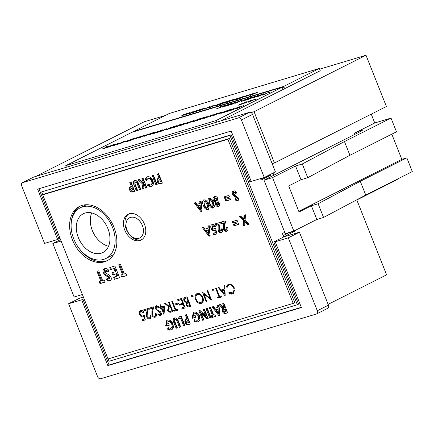 <?xml version="1.0" encoding="UTF-8"?>
<svg xmlns="http://www.w3.org/2000/svg" width="434" height="434" viewBox="0 0 434 434"><rect width="100%" height="100%" fill="white"/><g stroke="black" fill="none" stroke-linecap="round" stroke-linejoin="round"><path stroke-width="0.65" d="M285.469 236.405L285.317 236.031L283.581 236.552M35.865 176.399L144.012 121.862L165.311 115.471M319.63 69.169L366.008 55.254L386.406 106.504L274.44 162.967L254.042 111.717L366.008 55.254M374.759 122.968L391.018 118.091L344.466 141.565L302.281 163.981L295.549 166L272.547 177.598L264.008 180.164L361.066 131.22A4.817 0.423 -21.7 0 0 362.254 130.422A4.817 0.423 -21.7 0 0 359.341 131.16A4.817 0.423 -21.7 0 0 354.497 133.189L374.759 122.968L371.249 114.147M391.018 118.091L396.481 131.817L349.929 155.291L307.739 177.701L301.006 179.725L288.681 185.942L299.042 211.976L311.368 205.759L316.831 219.479L323.563 217.461L365.748 195.05L412.3 171.571L406.837 157.851L401.835 159.354L391.81 134.166M397.143 179.215L397.284 179.567L356.819 199.976L386.613 274.852L328.131 304.342M60.543 239.639L52.845 243.523L74.127 297.002L82.384 294.523M52.845 243.523L61.102 241.044M302.281 163.981L307.739 177.701M295.549 166L301.006 179.725M344.466 141.565L349.929 155.291M264.008 180.164L285.29 233.644L293.829 231.083L316.831 219.479M272.547 177.598L293.829 231.083M311.368 205.759L318.1 203.741L323.563 217.461M318.1 203.741L360.285 181.325L365.748 195.05M360.285 181.325L406.837 157.851M283.19 235.564L288.415 232.928L295.966 230.666L295.749 230.112M272.145 163.656L274.44 162.967M251.107 112.596L254.042 111.717M273.887 175.179L273.046 173.068M295.966 230.666L285.317 236.031M298.782 211.32L401.835 159.354M71.176 223.727A30.483 21.537 63.2 0 1 80.29 206.031A30.483 21.537 -116.8 0 0 71.176 223.727M127.016 230.15A11.268 7.964 63.2 0 1 129.625 217.781A11.268 7.964 63.2 0 1 142.385 225.539A11.268 7.964 63.2 0 1 139.775 237.903A11.268 7.964 63.2 0 1 127.016 230.15M108.126 358.934L109.048 361.262L297.355 304.76L229.96 135.403L41.653 191.904L42.798 194.774M107.719 260.422A30.483 21.537 63.2 0 1 79.303 248.649A30.483 21.537 -116.8 0 0 107.719 260.422M112.531 256.114A30.483 21.537 63.2 0 1 110.768 256.044M284.753 232.293L282.366 233.497L283.733 236.926L299.427 232.217L328.446 305.129A2.892 2.04 63.2 0 1 327.773 308.297L316.641 313.918A2.892 2.04 -116.8 0 0 317.308 310.744L328.446 305.129M316.641 313.918A2.892 2.04 -116.8 0 1 316.402 314.01L100.645 378.746A2.892 2.04 -116.8 0 1 97.607 376.663L68.594 303.751L79.731 298.136L83.388 297.04M22.367 182.747L33.505 177.132A2.892 2.04 63.2 0 1 33.743 177.034L249.501 112.297A2.892 2.04 63.2 0 1 252.534 114.381L275.416 171.875L264.279 177.49L251.21 181.412L231.17 131.046L37.606 189.126L57.651 239.487L44.577 243.409L21.7 185.915A2.892 2.04 -116.8 0 1 22.367 182.747A2.892 2.04 -116.8 0 1 22.606 182.654L238.364 117.912L249.501 112.297M260.525 178.613L261.084 180.012L270.697 175.168L271.234 176.519M68.594 303.751L81.663 299.829L107.838 365.612L301.402 307.538L275.221 241.754L288.295 237.832L317.308 310.744M299.427 232.217L288.295 237.832M252.534 114.381L241.402 119.996L264.279 177.49M241.402 119.996A2.892 2.04 -116.8 0 0 238.364 117.912M275.221 241.754L276.442 241.141L273.811 241.928L283.733 236.926M273.811 241.928L298.57 304.147L297.355 304.76M251.118 181.19L249.8 181.586L231.176 134.79L229.96 135.403M38.914 188.736L58.867 238.874L60.093 238.505M58.867 238.874L57.651 239.487M231.176 134.79L41.653 191.904M81.663 299.829L82.878 299.216L109.059 364.999L301.31 307.315M84.109 298.847L82.878 299.216M109.059 364.999L107.838 365.612M263.763 177.642L260.747 179.166M266.221 176.508L270.697 175.168M142.417 225.528A11.317 7.996 63.2 0 1 139.797 237.946A11.317 7.996 63.2 0 1 126.983 230.161A11.317 7.996 63.2 0 1 129.603 217.738A11.317 7.996 63.2 0 1 142.417 225.528M85.129 213.023A21.716 15.342 -116.8 0 0 83.35 213.729A21.716 15.342 -116.8 0 0 78.847 238.808A21.716 15.342 -116.8 0 0 101.127 253.217A21.716 15.342 -116.8 0 0 102.907 252.507A21.716 15.342 -116.8 0 0 107.41 227.432A21.716 15.342 -116.8 0 0 85.129 213.023M91.72 212.92A21.716 15.342 -116.8 0 0 108.533 246.257M103.59 259.413A28.411 20.072 -116.8 0 0 105.918 258.485A28.411 20.072 -116.8 0 0 111.815 225.68A28.411 20.072 -116.8 0 0 82.661 206.823A28.411 20.072 -116.8 0 0 80.333 207.75A28.411 20.072 -116.8 0 0 74.442 240.561A28.411 20.072 -116.8 0 0 103.59 259.413M144.451 224.161A14.447 10.204 -116.8 0 0 128.095 214.217A14.447 10.204 -116.8 0 0 124.748 230.074A14.447 10.204 -116.8 0 0 141.104 240.013A14.447 10.204 -116.8 0 0 144.451 224.161M128.887 213.875A14.447 10.204 -116.8 0 0 126.294 229.293A14.447 10.204 -116.8 0 0 141.853 239.579M114.023 227.378A30.483 21.537 -116.8 0 0 79.509 206.4A30.483 21.537 -116.8 0 0 72.445 239.856A30.483 21.537 -116.8 0 0 106.959 260.834A30.483 21.537 -116.8 0 0 114.023 227.378M140.844 189.387L140.421 189.517L137.979 183.376C137.632 182.258 137.057 181.743 136.243 181.835L135.473 182.22C134.719 182.643 134.648 183.441 135.245 184.607L137.6 190.521L136.352 190.895L134.111 185.264C132.999 182.92 133.216 181.347 134.773 180.539C136.569 180.338 137.866 181.461 138.658 183.902L140.898 189.528L139.65 189.902L137.209 183.766C136.862 182.649 136.281 182.134 135.473 182.22L135.94 181.987M134.421 180.674L134.773 180.539M141.869 178.678L143.117 178.303L146.871 187.738L145.623 188.112L144.3 184.792L143.649 188.703L142.075 189.175L142.889 184.26L138.077 179.817L139.58 179.367L143.627 183.105L141.869 178.678M150.555 185.009C151.922 184.385 152.269 183.067 151.596 181.059C150.701 179.068 149.48 178.211 147.929 178.482L146.399 180.479L145.01 179.481L146.697 177.012L147.251 176.795C149.605 176.35 151.466 177.647 152.839 180.685C153.864 183.766 153.311 185.774 151.178 186.718L147.468 185.725L147.907 184.266L150.555 185.009L151.645 184.493M151.64 186.533L151.178 186.718L151.949 186.327L148.238 185.34L147.468 185.725M147.929 178.482L148.705 178.097L147.929 178.482M152.204 175.58L153.452 175.206L157.206 184.634L155.958 185.009L152.204 175.58M158.318 178.374L159.012 178.141L157.374 174.029L158.622 173.654L162.376 183.088L160.981 183.506C159.484 184.211 158.226 183.587 157.211 181.634C156.734 180.332 156.88 179.356 157.65 178.705L157.916 178.548M208.125 203.996L209.058 207.935L207.794 209.747C205.77 209.725 204.316 208.309 203.438 205.499C202.13 202.83 202.255 200.947 203.812 199.841C205.819 199.83 207.257 201.213 208.125 203.996M203.481 199.971L203.812 199.841M219.04 206.253L218.459 206.546C217.19 206.801 216.17 206.112 215.4 204.479L215.231 202.374L213.311 200.22C212.698 198.278 213.094 197.085 214.504 196.635C215.953 196.184 217.13 196.911 218.031 198.805L218.069 201.522L219.425 203.302C219.984 205 219.658 206.085 218.459 206.546L218.779 206.421M214.027 196.824L214.504 196.635M215.351 226.233L214.781 226.407L213.49 225.848L212.714 226.239L212.318 228.067L213.87 229.277L214.45 228.425L215.627 228.441L216.897 233.921L213.729 234.87L213.105 233.297L215.28 232.64L214.841 230.779L214.445 230.996C213.013 231.192 211.895 230.362 211.098 228.501C210.414 226.488 210.75 225.165 212.112 224.524C213.371 224.232 214.477 224.85 215.432 226.369L214.011 226.798L212.584 226.293L213.251 225.968M215.28 232.64L216.051 232.255L215.617 230.389L214.765 230.839M211.803 224.644L212.112 224.524M220.656 231.165L220.944 229.185L222.192 228.81C222.935 230.866 222.626 232.223 221.259 232.879C219.929 233.118 218.861 232.38 218.047 230.676L218.199 224.725L215.861 225.43L215.231 223.857L219.87 222.468L220.206 223.326L219.333 226.917L219.246 230.183L220.656 231.165L221.546 230.731L221.714 228.794M221.568 232.76L221.85 232.581M226 229.559L226.293 227.579L227.541 227.204C228.284 229.261 227.969 230.622 226.608 231.273C225.279 231.512 224.204 230.774 223.396 229.071L223.543 223.125L221.204 223.825L220.581 222.251L225.213 220.863L225.555 221.72L224.682 225.311L224.595 228.577L226 229.559L226.89 229.125L227.063 227.188M226.911 231.154L227.199 230.975M232.288 221.584L237.007 220.168L237.631 221.741L232.912 223.157L232.288 221.584M233.346 224.242L238.065 222.826L238.695 224.4L233.969 225.816L233.346 224.242M245.487 214.781L245.085 220.358L249.089 224.259L247.619 224.698L244.96 222.105L244.711 225.571L243.241 226.016L243.615 220.792L239.34 216.626L240.81 216.181L243.74 219.045L244.017 215.221L245.487 214.781M102.598 280.489L104.268 279.99L105.109 282.105L99.988 283.641L99.142 281.525L100.813 281.026L96.966 271.348L98.746 270.816L102.598 280.489M108.527 271.445L106.417 270.387L105.646 270.778L105.039 272.21L107.079 273.876C108.701 274.489 110.024 275.633 111.061 277.31C111.614 279.284 111.175 280.532 109.753 281.053L106.379 279.963L107.052 278.14L108.869 278.948L109.791 278.498L110.09 277.559L109.319 277.95L105.337 275.281L103.303 272.867C102.641 270.61 103.135 269.205 104.795 268.662C106.162 268.293 107.48 268.83 108.76 270.284L107.751 271.836L105.457 270.854L106.091 270.55M110.138 280.896L110.469 280.689M108.869 278.948L109.319 277.95M104.317 268.847L104.795 268.662M109.775 267.507L114.901 265.966L119.594 277.76L114.468 279.295L113.627 277.18L116.968 276.176L116.062 273.908L112.721 274.912L111.88 272.796L115.222 271.793L113.958 268.619L110.616 269.623L109.775 267.507M124.319 273.973L125.99 273.469L126.831 275.585L121.71 277.125L120.869 275.01L122.54 274.505L118.688 264.832L120.468 264.295L124.319 273.973M142.813 315.919L144.153 314.976L145.314 319.907L142.466 320.759L142.081 319.793L144.446 319.082L143.833 316.489L143.084 316.918C141.641 317.167 140.502 316.353 139.672 314.487C138.956 312.399 139.325 311.048 140.773 310.435C142.032 310.207 143.095 310.88 143.952 312.464L143.328 312.648L140.887 311.509L141.891 311.026L141.121 311.417C140.09 311.872 139.819 312.843 140.307 314.335C140.941 315.659 141.777 316.185 142.813 315.919L144.207 315.214M140.415 310.581L140.773 310.435M149.388 317.872C150.321 317.471 150.571 316.581 150.131 315.209L150.755 315.024C151.401 316.972 151.065 318.247 149.741 318.849C148.406 319.104 147.332 318.377 146.524 316.674L146.583 312.865L147.321 309.827L144.088 310.798L143.703 309.827L148.423 308.411L147.283 313.126L147.121 316.413C147.701 317.574 148.461 318.057 149.388 317.872L150.392 317.39L151.081 316.424M154.732 316.267C155.67 315.865 155.92 314.976 155.481 313.603L156.104 313.419C156.75 315.366 156.414 316.641 155.084 317.243C153.755 317.498 152.681 316.777 151.873 315.068L151.933 311.265L152.665 308.221L149.432 309.192L149.046 308.227L153.772 306.805L152.627 311.52L152.464 314.807C153.05 315.968 153.804 316.457 154.732 316.267L155.741 315.784L156.424 314.824M158.898 306.643L157.618 306.306L156.848 306.697L156.121 308.704L156.739 309.556L160.244 311.623L161.204 312.947C161.643 314.357 161.361 315.263 160.363 315.659L157.878 314.617L158.209 313.869L160.048 314.672L160.591 313.169L155.491 308.878C155.003 307.256 155.329 306.203 156.462 305.731L159.397 307.158L159.001 307.809L156.647 306.778L157.249 306.496M156.191 305.834L156.462 305.731M160.048 314.672L161.41 313.744M161.497 306.925L164.795 305.937L163.987 314.574L161.258 308.08L160.461 308.319L160.075 307.353L160.873 307.115L160.01 304.934L160.634 304.749L161.497 306.925M172.396 301.218L175.765 309.686L177.278 309.23L177.663 310.196L174.012 311.292L173.627 310.326L175.141 309.871L171.772 301.408L172.396 301.218M175.52 303.8L178.195 302.997L178.58 303.968L175.906 304.771L175.52 303.8M177.566 299.666L181.488 298.489L185.242 307.923L181.32 309.1L180.935 308.135L184.233 307.142L183.077 304.239L179.779 305.232L179.394 304.261L182.692 303.274L181.249 299.644L177.951 300.637L177.566 299.666M185.134 297.399L187.011 296.834L190.765 306.268L189.408 306.675C188.161 307.169 187.114 306.61 186.273 304.999L186.278 302.753L183.978 300.74C183.446 298.95 183.832 297.838 185.134 297.399L184.765 297.54M210.099 298.196L207.154 290.791L207.778 290.601L211.532 300.035L203.85 294.03L206.806 301.456L206.183 301.641L202.428 292.207L210.099 298.196L210.68 297.903M212.497 289.049L213.387 289.662L213.121 290.623L212.231 290.01L212.41 289.087M216.24 288.062L219.609 296.531L221.128 296.075L221.514 297.04L217.857 298.136L217.472 297.171L218.986 296.715L215.617 288.252L216.24 288.062M224.796 285.496L225.165 295.945L218.204 287.476L218.882 287.27L221.112 289.988L224.264 289.039L224.118 285.702L224.796 285.496M180.631 326.775L180.208 326.905L177.766 320.764C177.419 319.646 176.844 319.131 176.03 319.223L175.26 319.608C174.506 320.032 174.43 320.829 175.032 321.995L177.387 327.909L176.139 328.283L173.898 322.652C172.781 320.308 173.003 318.735 174.56 317.927C176.356 317.726 177.652 318.849 178.445 321.29L180.685 326.916L179.437 327.29L176.996 321.155C176.649 320.037 176.068 319.522 175.26 319.608L175.727 319.375M174.208 318.062L174.56 317.927M186.251 319.315L186.946 319.082L185.307 314.97L186.555 314.596L190.309 324.03L188.915 324.448C187.417 325.153 186.159 324.534 185.144 322.581C184.667 321.279 184.813 320.303 185.584 319.652L185.85 319.489M203.221 309.594L204.468 309.22L208.222 318.654L207.099 318.99L201.474 313.733L203.942 319.939L202.694 320.314L198.94 310.88L200.074 310.538L205.683 315.784L203.221 309.594M213.696 315.117L214.944 314.742L215.617 316.435L211.873 317.558L211.201 315.865L212.448 315.491L209.367 307.749L210.615 307.375L213.696 315.117M222.647 303.767L223.895 303.393L227.649 312.827L226.195 313.261C224.671 314.01 223.374 313.397 222.306 311.428L222.626 308.596L219.306 304.771L220.694 304.353L223.863 308.004L224.286 307.88L222.647 303.767M293.205 303.399L227.888 139.26L42.711 194.823L108.028 358.961L293.205 303.399L294.751 302.623L229.434 138.479L44.257 194.041L42.711 194.823M217.618 305.276L218.948 304.874L219.897 315.155L218.736 315.502L212.177 306.909L213.512 306.507L214.819 308.281L217.846 307.375L217.618 305.276M206.074 308.742L207.322 308.368L211.076 317.802L209.828 318.176L206.074 308.742M197.177 320.346C198.604 319.749 198.989 318.437 198.343 316.397C197.367 314.379 196.081 313.532 194.486 313.842C193.569 314.118 193.141 314.878 193.206 316.12L195.202 315.523L195.875 317.216L192.414 318.252L192.24 317.856L193.32 312.344L193.835 312.144C196.222 311.672 198.143 312.963 199.591 316.017L199.976 319.554L198.365 321.827L195.946 322.109L194.123 321.203L194.578 319.695L197.177 320.346L198.3 319.815M194.486 313.842L195.257 313.451L194.486 313.842M178 317.162L181.206 316.202L184.96 325.636L183.712 326.01L180.636 318.268L178.672 318.854L178 317.162M170.622 328.31C172.043 327.719 172.434 326.401 171.788 324.361C170.806 322.348 169.52 321.496 167.925 321.811C167.009 322.082 166.585 322.842 166.651 324.089L168.647 323.487L169.32 325.185L165.853 326.222L165.685 325.825L166.764 320.314L167.28 320.108C169.667 319.636 171.587 320.932 173.036 323.986L173.421 327.524L171.81 329.797L169.385 330.079L167.567 329.173L168.023 327.665L170.622 328.31L171.745 327.784M167.925 321.811L168.701 321.42L167.925 321.811M232.228 293.015C234.018 292.277 234.512 290.639 233.709 288.089C232.516 285.632 230.948 284.617 229.006 285.046L227.15 287.362L226.38 286.966L228.072 284.297L228.615 284.08L232.141 284.867L234.36 287.97L233.118 293.78L232.57 293.992C231.322 294.377 230.053 294.024 228.756 292.934L229.076 292.201L232.629 292.852L233.405 292.467L234.87 290.194M229.006 285.046L229.781 284.655L229.006 285.046M197.242 293.493C199.575 293.08 201.452 294.355 202.862 297.312C203.882 300.393 203.34 302.422 201.246 303.393C198.886 303.827 196.998 302.547 195.577 299.547C194.568 296.46 195.121 294.442 197.242 293.493L196.754 293.682M201.674 303.225L202.016 303.003L198.349 302.015M191.73 295.283L192.625 295.896L192.36 296.856L191.465 296.243L191.649 295.315M168.566 302.368L169.189 302.183L172.944 311.617L169.927 312.377L167.573 310.402L168.376 307.359L169.021 307.104L164.73 303.518L165.506 303.285L169.792 306.876L170.296 306.724L168.566 302.368M207.886 226.06L209.215 225.664L210.164 235.939L209.004 236.286L202.445 227.693L203.779 227.297L205.087 229.065L208.114 228.159L207.886 226.06M236.796 199.152L237.11 198.365L236.818 197.947L234.056 196.195L232.478 194.248C231.919 192.506 232.255 191.399 233.497 190.933C234.544 190.683 235.543 191.134 236.487 192.284L235.743 193.51L234.127 192.642L233.687 193.776L238.326 197.909C238.798 199.423 238.51 200.405 237.452 200.85L234.935 199.922L235.407 198.484L236.796 199.152L237.675 198.718L236.975 199.06M233.166 191.063L233.497 190.933M236.519 193.119L234.897 192.251L233.991 192.696L234.669 192.37M225.197 199.515L229.922 198.099L230.546 199.673L225.826 201.088L225.197 199.515M224.139 196.857L228.864 195.441L229.488 197.009L224.769 198.43L224.139 196.857M213.474 202.39L214.401 206.329L213.143 208.141C211.114 208.119 209.66 206.703 208.787 203.899C207.479 201.224 207.604 199.342 209.161 198.235C211.163 198.229 212.6 199.613 213.474 202.39M208.83 198.365L209.161 198.235M199.743 201.333L201.072 200.937L202.016 211.212L200.861 211.559L194.302 202.966L195.631 202.569L196.944 204.338L199.971 203.432L199.743 201.333M130.688 186.663L131.383 186.43L129.75 182.318L130.997 181.944L134.752 191.372L133.357 191.79C131.86 192.501 130.601 191.877 129.582 189.924C129.104 188.622 129.256 187.645 130.026 186.994L130.287 186.837M227.888 139.26L229.434 138.479M227.595 312.686L226.971 312.871C225.441 313.619 224.145 313.006 223.076 311.042L222.306 311.428M223.076 311.042L223.396 308.205L222.626 308.596M223.396 308.205L220.19 304.505M223.477 303.518L225.056 307.489L224.286 307.88M225.246 309.328L223.966 309.914L224.47 309.719L223.564 311.08L225.729 311.509L224.958 309.572L224.47 309.719L225.729 309.182L224.958 309.572M225.729 311.509L226.499 311.118L225.729 309.182M219.881 314.997L218.736 315.502M219.512 315.111L213.045 306.648M218.411 305.037L218.622 306.984L217.846 307.375M218.307 312.795L219.083 312.404L218.823 308.818L215.964 309.833L218.307 312.795L218.047 309.209L215.964 309.833M218.823 308.818L218.047 309.209M215.562 316.294L211.873 317.558M212.649 317.167L212.031 315.616M210.197 307.5L213.224 315.1L212.448 315.491M211.016 317.661L209.828 318.176M210.598 317.786L206.899 308.493M208.168 318.513L207.099 318.99M207.87 318.605L202.249 313.343L201.474 313.733M203.888 319.798L202.694 320.314M203.47 319.923L199.77 310.63M204.051 309.35L206.454 315.393L205.683 315.784M198.729 321.616L195.946 322.109M196.716 321.719L194.899 320.818L194.123 321.203M194.899 320.818L195.132 320.042M197.953 319.956C199.374 319.359 199.765 318.046 199.119 316.006L198.343 316.397M199.119 316.006C198.137 313.994 196.852 313.142 195.257 313.451M195.821 317.075L192.414 318.252M193.184 317.867L193.016 317.466L192.24 317.856M193.016 317.466L193.732 312.176M198.593 321.659L197.817 322.05M190.255 323.889L189.691 324.057C188.193 324.762 186.935 324.144 185.915 322.191L185.144 322.581M185.915 322.191C185.437 320.889 185.589 319.912 186.36 319.261M186.137 314.721L187.716 318.692L186.946 319.082M187.949 320.52L186.685 321.095L187.179 320.91L186.392 322.207L187.038 322.907L188.389 322.712L187.618 320.775L187.179 320.91L188.389 320.384L187.618 320.775M188.389 322.712L189.159 322.321L188.389 320.384M184.906 325.495L183.712 326.01M184.488 325.619L181.407 317.878L180.636 318.268M181.407 317.878L178.672 318.854M179.448 318.469L178.83 316.912M180.208 326.905L179.437 327.29M177.332 327.768L176.139 328.283M176.915 327.892L174.674 322.267L174.62 317.91M172.168 329.585L169.385 330.079M170.161 329.688L168.343 328.782L167.567 329.173M168.343 328.782L168.576 328.012M171.392 327.925C172.819 327.328 173.204 326.015 172.558 323.976L171.788 324.361M172.558 323.976C171.582 321.957 170.296 321.111 168.701 321.42M169.265 325.044L165.853 326.222M166.629 325.831L166.455 325.435L165.685 325.825M166.455 325.435L167.177 320.146M172.032 329.628L171.262 330.014M233.492 293.552L232.57 293.992M233.346 293.606C232.098 293.986 230.823 293.634 229.526 292.543L228.756 292.934M234.289 287.802L233.709 288.089M232.385 285.073L229.781 284.655M227.34 286.673L226.38 286.966M227.15 286.576L228.49 284.124M225.197 294.659L224.66 294.002M222.002 290.769L221.313 289.928M224.937 288.702L224.264 289.039M224.986 289.749L221.828 290.856L224.487 294.089L224.307 290.113L221.828 290.856M225.159 293.753L224.487 294.089M224.986 289.771L224.307 290.113M221.454 296.899L217.857 298.136M218.633 297.751L218.302 296.921M219.571 296.422L218.986 296.715M213.897 290.232L213.002 289.624L212.231 290.01M213.002 289.624L212.931 289.12M211.027 298.766L210.23 298.131M204.495 293.704L203.85 294.03M206.763 301.348L206.183 301.641M204.045 293.932L203.698 293.069M196.157 299.254L195.577 299.547M195.826 296.748L197.155 293.525M200.823 294.453L198.425 294.062L197.654 294.453C195.875 295.191 195.392 296.829 196.201 299.362C197.367 301.766 198.913 302.786 200.828 302.433L201.956 301.907L203.383 299.737M198.425 294.062L197.654 294.453C199.548 294.1 201.078 295.115 202.244 297.502L202.819 297.209M200.828 302.433C202.575 301.663 203.041 300.019 202.244 297.502M193.13 296.465L192.24 295.852L191.465 296.243M192.24 295.852L192.164 295.348M190.71 306.127L187.792 305.769M186.853 304.706L186.273 304.999M186.799 303.616L187.049 302.362L186.278 302.753M187.049 302.362L185.692 301.744M184.564 300.447L183.978 300.74M184.499 299.384L185.172 297.388M187.342 297.659L185.22 298.511L184.602 300.556L186.408 301.896L188.166 301.494L186.772 297.99L185.22 298.511M189.121 302.135L187.477 302.84L186.886 304.793C187.445 305.775 188.123 306.089 188.909 305.742L189.756 305.487L188.551 302.465L187.477 302.84M190.336 305.194L189.756 305.487M188.909 302.2L188.134 302.59M189.137 302.173L188.551 302.465M188.752 301.201L188.166 301.494M186.658 297.865L185.882 298.256M187.352 297.697L186.772 297.99M185.182 307.782L181.32 309.1M182.09 308.71L181.765 307.885M184.813 306.849L184.233 307.142M183.658 303.946L183.077 304.239M183.647 303.914L179.779 305.232M180.555 304.842L180.224 304.017M183.273 302.981L182.692 303.274M181.83 299.351L181.249 299.644M181.813 299.319L177.951 300.637M178.721 300.247L178.396 299.417M178.52 303.827L175.906 304.771M176.676 304.38L176.35 303.55M177.609 310.055L174.012 311.292M174.783 310.907L174.457 310.077M175.721 309.578L175.141 309.871M172.884 311.476L169.927 312.377M170.698 311.986L169.168 311.292M168.159 310.109L167.573 310.402M168.094 309.062L168.799 307.18M169.672 306.778L169.021 307.104M170.877 306.431L170.296 306.724M171.251 307.359L168.75 308.308L168.197 310.218C168.897 311.362 169.71 311.699 170.633 311.227L171.935 310.836L170.681 307.69L168.75 308.308M172.515 310.543L171.935 310.836M171.262 307.397L170.681 307.69M164.139 312.974L163.705 311.894M162.077 307.798L161.258 308.08M162.034 307.69L160.461 308.319M161.231 307.928L160.9 307.098M161.459 306.822L160.873 307.115M163.954 307.272L161.882 307.89L163.515 311.992L163.954 307.272L161.882 307.89M164.264 311.612L163.515 311.992M161.139 315.268L158.649 314.227L157.878 314.617M161.171 312.876L160.591 313.169M160.363 311.731L159.652 312.089M160.423 311.699L159.115 311.042L158.339 311.433M159.115 311.042L157.613 310.169M156.077 308.585L155.491 308.878M156.034 307.543L156.614 305.693M155.746 316.885L153.571 316.104M152.453 314.775L151.873 315.068M152.367 312.664L153.441 307.831L152.665 308.221M153.441 307.831L149.432 309.192M150.207 308.802L149.876 307.977M150.403 318.485L148.222 317.704M147.104 316.381L146.524 316.674M147.017 314.265L148.092 309.437L147.321 309.827M148.092 309.437L144.088 310.798M144.858 310.408L144.527 309.578M145.281 319.755L142.466 320.759M143.236 320.368L142.911 319.543M145.048 318.778L144.446 319.082M144.435 316.185L143.833 316.489M143.741 316.56L141.56 315.816M140.253 314.194L139.672 314.487M140.095 312.692L140.828 310.424M143.898 312.361L143.328 312.648M142.987 311.14L141.891 311.026M126.777 275.444L121.71 277.125M122.48 276.735L121.694 274.76M119.518 264.583L123.31 274.114L122.54 274.505M119.534 277.619L114.468 279.295M115.243 278.91L114.457 276.93M116.062 273.908L116.838 273.523L117.739 275.791L116.968 276.176M116.838 273.523L112.721 274.912M113.496 274.521L112.71 272.547M113.958 268.619L114.733 268.228L115.997 271.402L115.222 271.793M114.733 268.228L110.616 269.623M111.392 269.232L110.605 267.257M110.524 280.662L107.149 279.572L106.379 279.963M107.149 279.572L107.534 278.53M110.09 277.559L109.71 277.038L108.939 277.429M109.71 277.038L106.113 274.896L105.337 275.281M106.113 274.896L104.079 272.476L103.303 272.867M104.079 272.476L104.724 268.684M105.055 281.964L99.988 283.641M100.759 283.25L99.972 281.275M97.791 271.098L101.589 280.635L100.813 281.026M248.964 224.139L247.619 224.698M248.389 224.313L245.731 221.714L244.96 222.105M244.722 225.409L243.241 226.016M244.011 225.626L244.385 220.407L243.615 220.792M244.385 220.407L240.235 216.354M244.776 214.993L244.516 218.655L243.74 219.045M238.635 224.259L233.969 225.816M234.74 225.425L234.17 223.998M237.577 221.6L232.912 223.157M233.682 222.767L233.112 221.335M227.378 230.888C226.049 231.121 224.98 230.389 224.166 228.685L223.396 229.071M224.166 228.685L224.318 222.734L223.543 223.125M224.318 222.734L221.204 223.825M221.98 223.434L221.411 222.002M222.029 232.488C220.705 232.727 219.631 231.989 218.817 230.286L218.047 230.676M218.817 230.286L218.969 224.34L218.199 224.725M218.969 224.34L215.861 225.43M216.631 225.04L216.061 223.608M216.859 233.769L213.729 234.87M214.504 234.479L213.935 233.047M215.221 230.606C213.788 230.801 212.671 229.971 211.868 228.11L211.098 228.501M211.868 228.11L212.231 224.492M214.781 226.407L214.011 226.798M214.64 228.886L215.221 228.04M210.148 235.787L209.004 236.286M209.779 235.895L203.318 227.432M208.678 225.826L208.89 227.769L208.114 228.159M208.58 233.579L209.351 233.194L209.09 229.602L206.231 230.617L208.58 233.579L208.315 229.993L206.231 230.617M209.09 229.602L208.315 229.993M238.228 200.459L235.711 199.531L234.935 199.922M235.711 199.531L235.917 198.902M237.566 198.761L237.886 197.975L237.11 198.365M237.886 197.975L237.588 197.557L236.818 197.947M237.588 197.557L234.832 195.805L234.056 196.195M234.832 195.805L233.253 193.857L232.478 194.248M233.253 193.857L233.59 190.911M230.492 199.531L225.826 201.088M226.597 200.698L226.027 199.266M229.434 196.868L224.769 198.43M225.539 198.04L224.969 196.607M219.235 206.161C217.96 206.41 216.94 205.721 216.175 204.088L215.4 204.479M216.175 204.088L216.002 201.984L215.231 202.374M216.002 201.984L214.081 199.83L213.311 200.22M214.081 199.83L214.467 196.645M215.964 197.931L215.193 198.322L214.602 199.96L216.235 200.985L217.179 200.535L217.618 198.94L215.964 197.931L215.589 198.121M217.7 202.287L216.924 202.678L216.615 204.023L217.933 204.799L218.703 204.409L218.899 203.166L217.499 202.385M218.899 203.166L218.128 203.551L216.81 202.727L217.58 202.336M217.819 204.848L218.128 203.551M217.618 198.94L216.843 199.331L214.993 198.403L215.763 198.012M216.235 200.985L216.843 199.331M213.919 207.756C211.89 207.729 210.436 206.313 209.557 203.508L208.787 203.899M209.557 203.508L209.248 198.213M210.615 199.537L209.334 200.806L210.034 203.524C210.479 205.157 211.282 206.134 212.438 206.459L213.213 206.069C213.924 205.179 213.848 203.942 212.991 202.358C212.546 200.747 211.754 199.808 210.615 199.537L210.409 199.645M212.991 202.358L212.221 202.743C211.77 201.137 210.978 200.199 209.839 199.928L210.495 199.586M212.438 206.459C213.148 205.57 213.078 204.333 212.221 202.743M208.57 209.356C206.541 209.334 205.087 207.919 204.213 205.108L203.438 205.499M204.213 205.108L203.899 199.819M205.266 201.143L203.991 202.412L204.685 205.125C205.136 206.758 205.938 207.74 207.094 208.065L207.864 207.674C208.575 206.785 208.499 205.548 207.642 203.958C207.197 202.352 206.405 201.414 205.266 201.143L205.06 201.246M207.642 203.958L206.872 204.349C206.427 202.743 205.635 201.805 204.495 201.533L205.152 201.192M207.094 208.065C207.799 207.175 207.729 205.938 206.872 204.349M202.005 211.06L200.861 211.559M201.636 211.168L195.17 202.705M200.53 201.099L200.747 203.041L199.971 203.432M200.432 208.852L201.208 208.466L200.947 204.875L198.088 205.89L200.432 208.852L200.172 205.266L198.088 205.89M200.947 204.875L200.172 205.266M162.321 182.947L161.757 183.115C160.254 183.821 159.001 183.197 157.981 181.244L157.211 181.634M157.981 181.244C157.504 179.942 157.65 178.965 158.426 178.32M158.204 173.779L159.783 177.75L159.012 178.141M160.016 179.573L158.752 180.148L159.24 179.964L158.459 181.266L159.104 181.965L160.455 181.765L159.685 179.833L159.24 179.964L160.455 179.443L159.685 179.833M160.455 181.765L161.226 181.379L160.455 179.443M157.151 184.493L155.958 185.009M156.734 184.624L153.034 175.331M148.238 185.34L148.455 184.629M151.325 184.618C152.697 183.994 153.045 182.681 152.367 180.674L151.596 181.059M152.367 180.674C151.471 178.683 150.251 177.821 148.705 178.097M146.654 179.714L145.786 179.09L145.01 179.481M145.786 179.09L147.11 176.839M146.811 187.596L145.623 188.112M146.394 187.721L145.075 184.401L144.3 184.792M143.676 188.54L142.075 189.175M142.846 188.785L143.665 183.87L142.889 184.26M143.665 183.87L138.983 179.546M142.694 178.428L144.403 182.714L143.627 183.105M140.421 189.517L139.65 189.902M137.545 190.38L136.352 190.895M137.128 190.504L134.887 184.879L134.833 180.522M134.692 191.231L134.128 191.405C132.63 192.11 131.372 191.486 130.357 189.533L129.582 189.924M130.357 189.533C129.88 188.231 130.026 187.255 130.797 186.609M130.574 182.068L132.158 186.04L131.383 186.43M132.386 187.862L131.128 188.437L131.616 188.253L130.829 189.555L131.475 190.255L132.826 190.054L132.055 188.123L131.616 188.253L132.831 187.732L132.055 188.123M132.826 190.054L133.601 189.669L132.831 187.732M189.208 113.54L193 111.63L188.638 113.925L188.898 113.068L184.629 115.124L189.457 112.688L189.24 113.621M199.754 109.601L195.387 111.896L196.9 111.039L191.779 112.981L196.607 110.545L194.725 111.592L199.781 109.683M209.193 107.545L212.986 105.63L208.624 107.925L208.884 107.073L204.615 109.129L209.443 106.693L209.226 107.621M215.248 105.901C214.629 105.999 214.873 105.766 215.98 105.212L222.609 102.744L217.781 105.18L214.895 105.907M227.356 101.317L229.83 100.579L224.53 103.151L228.864 100.97L227.389 101.41M236.405 99.315L240.387 97.411L235.337 99.912L237.083 98.578L230.904 101.241L235.044 99.012L232.537 100.476L238 98.127L236.432 99.386M244.537 96.928L244.353 96.462L247.147 95.355L247.678 95.409L244.022 96.88M247.239 95.578L247.678 95.409M246.995 95.67L246.653 95.605M244.526 96.505L244.895 96.69M242.188 97.655L242.617 97.737M257.568 92.252L250.196 95.453L252.621 93.739L253.131 93.587L252.349 94.135L257.568 92.252M282.181 87.201L215.899 120.625L65.756 165.674L132.039 132.251L282.181 87.201L282.632 88.33L284.178 87.554L283.727 86.42L133.585 131.469L169.2 113.507L319.348 68.458L320.249 70.72L220.618 120.967M283.727 86.42L319.348 68.458M248.145 95.843L247.96 95.377L250.76 94.27L251.286 94.33L247.63 95.795M250.847 94.493L251.286 94.33M250.602 94.585L250.261 94.52M248.134 95.426L248.503 95.605M245.796 96.57L246.224 96.652M241.526 97.07L244.467 96.185L239.633 98.621L236.693 99.505L239.666 98.513L241.152 97.764L239.172 98.252L243.501 96.576L241.559 97.156M232.564 99.755L233.975 99.332L228.127 102.077C227.101 102.391 226.949 102.359 227.666 101.968L232.597 99.847M228.127 102.077C227.101 102.391 226.949 102.359 227.666 101.968L227.752 102.185M229.32 101.328L229.526 100.948L229.635 101.214M223.548 102.462L226.488 101.578L221.655 104.014L218.714 104.898L221.682 103.905L223.168 103.156L220.694 103.9L225.523 101.968L223.581 102.554M214.792 105.088L209.958 107.523L214.819 105.169M198.045 110.86L203.492 108.972C204.631 108.364 204.533 108.256 203.188 108.646L200.399 109.59L203.682 108.397L204.984 108.18L203.926 108.847L198.116 111.099M203.519 109.048L203.492 108.972C204.631 108.364 204.533 108.256 203.188 108.646M194.806 111.088L189.973 113.524L194.839 111.164M188.524 112.97L181.152 116.171L183.577 114.457L184.087 114.305L183.305 114.853L188.524 112.97M223.483 105.815L219.121 108.109L220.494 107.323L215.812 109.102L220.543 107.241L220.445 106.726L221.069 106.536L221.156 106.986L223.515 105.891M230.367 103.748L233.308 102.863L228.479 105.299L225.539 106.184L228.506 105.191L229.993 104.442L227.519 105.185L232.347 103.254L230.405 103.84M240.452 100.721L241.863 100.297L236.02 103.037C234.995 103.357 234.843 103.319 235.559 102.934L240.49 100.813M236.02 103.037C234.995 103.357 234.843 103.319 235.559 102.934L235.646 103.146M237.214 102.294L237.42 101.914L237.528 102.18M249.219 98.089L252.159 97.211L247.326 99.646L244.385 100.525L247.353 99.538L248.839 98.784L246.865 99.278L251.194 97.601L249.252 98.182M262.809 94.102L262.765 93.999C264.306 93.565 264.382 93.711 262.999 94.444L257.731 96.549C256.158 96.994 256.082 96.847 257.492 96.104L262.765 93.999C264.306 93.565 264.382 93.711 262.999 94.444M257.731 96.549C256.158 96.994 256.082 96.847 257.492 96.104L257.53 96.191M268.662 92.588L270.664 91.986L268.695 92.675M249.317 100.948L244.955 103.243L246.328 102.457L241.646 104.236L246.376 102.375L246.279 101.86L246.903 101.675L246.989 102.126L249.349 101.03M254.525 99.717L256.532 99.115L254.563 99.804M113.627 144.636L113.589 144.538C115.129 144.099 115.205 144.251 113.817 144.983L108.549 147.083C106.976 147.533 106.9 147.381 108.316 146.638L113.589 144.538C115.129 144.099 115.205 144.251 113.817 144.983M108.549 147.083C106.976 147.533 106.9 147.381 108.316 146.638L108.348 146.725M123.831 141.489L120.137 143.583L117.397 144.403L123.831 141.489M130.65 139.444L133.591 138.56L128.757 140.996L125.817 141.88L128.784 140.887L130.271 140.139L128.296 140.627L132.625 138.951L130.683 139.531M138.034 137.974L143.475 136.086C144.62 135.479 144.517 135.37 143.177 135.761L140.388 136.699L143.665 135.511L144.972 135.289L143.914 135.961L138.104 138.207M143.508 136.162L143.475 136.086C144.62 135.479 144.517 135.37 143.177 135.761M152.437 132.902L154.911 132.164L149.611 134.741L153.945 132.554L152.475 132.994M160.124 130.596L163.065 129.717L158.236 132.153L155.296 133.032L158.264 132.039L159.75 131.29L157.77 131.784L162.099 130.108L160.162 130.688M171.886 127.07L168.191 129.164L165.452 129.983L171.886 127.07M179.242 124.862L182.182 123.978L177.349 126.413L174.408 127.298L177.376 126.305L178.862 125.556L176.388 126.299L181.217 124.368L179.275 124.954M187.927 122.258L183.099 124.688L187.96 122.334M198.154 119.187L194.459 121.281L191.719 122.106L198.154 119.187M206.378 116.719L202.011 119.014L203.383 118.227L198.707 120.006L203.432 118.146L203.334 117.63L203.958 117.446L204.045 117.896L206.405 116.8M217.136 113.491L209.768 116.692L212.188 114.977L212.698 114.82L211.922 115.373L217.136 113.491M227.297 110.442L222.935 112.737L220.776 113.372L224.107 111.853L224.421 111.305L225.002 111.131L224.687 111.679L227.329 110.524M234.045 108.419L230.351 110.513L227.611 111.332L234.045 108.419M243.941 105.451L236.568 108.646L238.993 106.932L239.503 106.78L238.722 107.328L241.087 106.623L243.941 105.451M237.588 107.355L233.226 109.65L230.687 110.41L237.62 107.437M228.702 110.024L231.642 109.14L226.808 111.576L223.868 112.46L226.836 111.467L228.322 110.719L226.347 111.207L230.676 109.531L228.734 110.111M219.17 113.594L223.147 111.69L218.101 114.191L219.843 112.856L213.669 115.52L217.803 113.29L215.297 114.755L220.656 112.433L219.197 113.665M210.788 115.395L206.427 117.69L204.268 118.325L207.598 116.806L207.913 116.258L208.494 116.084L208.179 116.632L210.821 115.477M199.624 118.748L202.564 117.864L197.736 120.299L194.795 121.184L197.763 120.191L199.249 119.442L197.269 119.93L201.604 118.254L199.662 118.835M186.381 123.668C185.763 123.766 186.007 123.533 187.114 122.979L193.743 120.511L188.915 122.947L186.029 123.674M186.126 122.795L181.759 125.09L179.6 125.724L182.936 124.211L183.251 123.657L183.826 123.484L183.517 124.037L186.153 122.876M179.6 125.724L179.871 125.654M170.247 128.307L175.694 126.419C176.833 125.811 176.736 125.703 175.39 126.093L172.602 127.037L175.884 125.844L177.191 125.627L176.128 126.294L170.323 128.54M175.721 126.495L175.694 126.419C176.833 125.811 176.736 125.703 175.39 126.093M167.009 128.535L162.647 130.829L160.488 131.464L163.819 129.945L164.133 129.397L164.714 129.224L164.399 129.771L167.041 128.61M158.719 131.019L154.358 133.314L152.22 133.943L158.752 131.101M152.22 133.943L152.54 133.856M151.971 133.043L144.598 136.243L147.023 134.529L147.533 134.377L146.757 134.925L151.971 133.043M136.021 138.544L140.003 136.634L134.952 139.135L136.699 137.806L130.52 140.464L134.659 138.24L132.153 139.699L137.616 137.35L136.048 138.614M125.453 141.777L129.245 139.862L124.883 142.157L125.144 141.305L120.874 143.361L125.703 140.925L125.486 141.853M118.954 142.949L114.587 145.249L112.048 146.008L118.981 143.03M109.194 145.878L104.833 148.173L102.674 148.808L106.004 147.289L106.319 146.741L106.9 146.567L106.585 147.115L109.227 145.96M255.669 99.044L248.297 102.24L250.722 100.525L251.232 100.373L250.451 100.927L255.669 99.044M245.042 102.234L240.68 104.529L238.521 105.164L241.852 103.645L242.167 103.097L242.747 102.923L242.432 103.471L245.074 102.31M268.934 92.176L264.572 94.471L262.434 95.095L268.966 92.258M262.434 95.095L262.749 95.013M257.72 95.54L254.346 97.541L256.385 96.207L248.264 99.364L254.498 96.505L252.442 97.878L257.731 95.556M247.814 98.513L243.452 100.807L241.293 101.442L244.624 99.923L244.939 99.375L245.519 99.202L245.205 99.749L247.847 98.594M237.252 101.681L232.89 103.976L230.731 104.61L234.067 103.091L234.376 102.543L234.957 102.37L234.642 102.918L237.284 101.762M230.731 104.61L231.002 104.54M229.836 103.905L222.463 107.106L224.888 105.391L225.398 105.24L224.617 105.787L229.836 103.905M215.899 120.625L216.523 122.193M133.694 131.752L133.585 131.469M65.756 165.674L66.38 167.242M238.472 107.507L237.55 108.158L240.338 106.948L238.472 107.507M224.649 111.874L224.421 111.305M221.416 112.932L224.573 111.815L221.183 113.263M211.673 115.547L210.745 116.203L213.533 114.988L211.673 115.547M208.141 116.827L207.913 116.258M204.908 117.885L208.06 116.773L204.674 118.216M203.573 118.227L203.334 117.63M188.942 122.838L192.777 120.902L187.58 122.844C186.669 123.299 186.512 123.473 187.108 123.359L188.974 122.914M187.152 123.468L186.815 123.565M183.474 124.227L183.251 123.657M180.246 125.285L183.398 124.173L180.007 125.616M164.361 129.961L164.133 129.397M161.128 131.019L164.285 129.907L160.895 131.35M153.468 133.58L155.996 132.392L152.914 133.482C152.442 133.748 152.616 133.753 153.43 133.493C152.616 133.753 152.442 133.748 152.914 133.482M146.508 135.099L145.58 135.755L148.368 134.54L146.508 135.099M125.383 141.907L125.144 141.305M108.782 146.497C107.665 147.088 107.746 147.202 109.021 146.838L113.35 145.124C114.457 144.533 114.375 144.419 113.111 144.782L108.782 146.497C107.665 147.088 107.746 147.202 109.021 146.838L109.053 146.925M113.377 145.195L113.35 145.124C114.457 144.533 114.375 144.419 113.111 144.782M106.547 147.31L106.319 146.741M103.314 148.368L106.471 147.251L103.08 148.699M250.206 101.1L249.279 101.757L252.067 100.542L250.206 101.1M246.512 102.457L246.279 101.86M242.394 103.661L242.167 103.097M239.161 104.719L242.318 103.607L238.928 105.05M263.682 94.737L266.21 93.549L263.129 94.639C262.657 94.905 262.83 94.91 263.644 94.65C262.83 94.91 262.657 94.905 263.129 94.639M257.959 95.963C256.847 96.554 256.928 96.668 258.203 96.305L262.527 94.585C263.639 93.999 263.557 93.885 262.288 94.243L257.959 95.963C256.847 96.554 256.928 96.668 258.203 96.305L258.235 96.391M262.559 94.661L262.527 94.585C263.639 93.999 263.557 93.885 262.288 94.243M245.167 99.945L244.939 99.375M241.933 100.997L245.091 99.885L241.7 101.328M236.036 102.787L238.608 101.844L236.036 102.787L236.465 102.907M238.798 101.686L240.903 100.688L237.886 101.773L238.846 101.816M237.919 102.055L237.886 101.773M234.604 103.113L234.376 102.543M231.376 104.171L234.528 103.053L231.138 104.502M224.373 105.967L223.445 106.618L226.233 105.408L224.373 105.967M220.678 107.323L220.445 106.726M284.178 87.554L282.523 88.048M252.1 94.314L251.177 94.965L253.966 93.755L252.1 94.314M228.143 101.822L230.72 100.878L228.143 101.822L228.572 101.941M230.904 100.721L233.009 99.722L229.993 100.807L230.953 100.856M230.025 101.089L229.993 100.807M217.808 105.071L221.649 103.135L216.447 105.071C215.535 105.533 215.378 105.706 215.975 105.592L217.841 105.147M216.018 105.701L215.682 105.798M209.123 107.675L208.884 107.073M189.137 113.67L188.898 113.068M183.061 115.026L182.134 115.683L184.922 114.468L183.061 115.026M354.497 133.189L354.941 134.307M33.743 177.034L22.606 182.654M226.971 312.871L226.195 313.261M189.691 324.057L188.915 324.448M177.766 320.764L176.996 321.155M174.674 322.267L173.898 322.652M190.184 306.285L189.408 306.675M172.325 311.645L171.549 312.03M170.177 307.668L169.406 308.059M152.703 310.874L151.933 311.265M147.359 312.475L146.583 312.865M107.849 275.894L107.073 276.284M224.042 224.08L223.271 224.47M218.693 225.685L217.922 226.076M236.161 196.624L235.385 197.014M161.757 183.115L160.981 183.506M137.979 183.376L137.209 183.766M134.887 184.879L134.111 185.264M134.128 191.405L133.357 191.79M105.918 258.485L113.518 254.655M80.333 207.75L86.328 204.729M248.123 95.469L248.248 95.789M244.516 96.549L244.64 96.869"/></g></svg>
